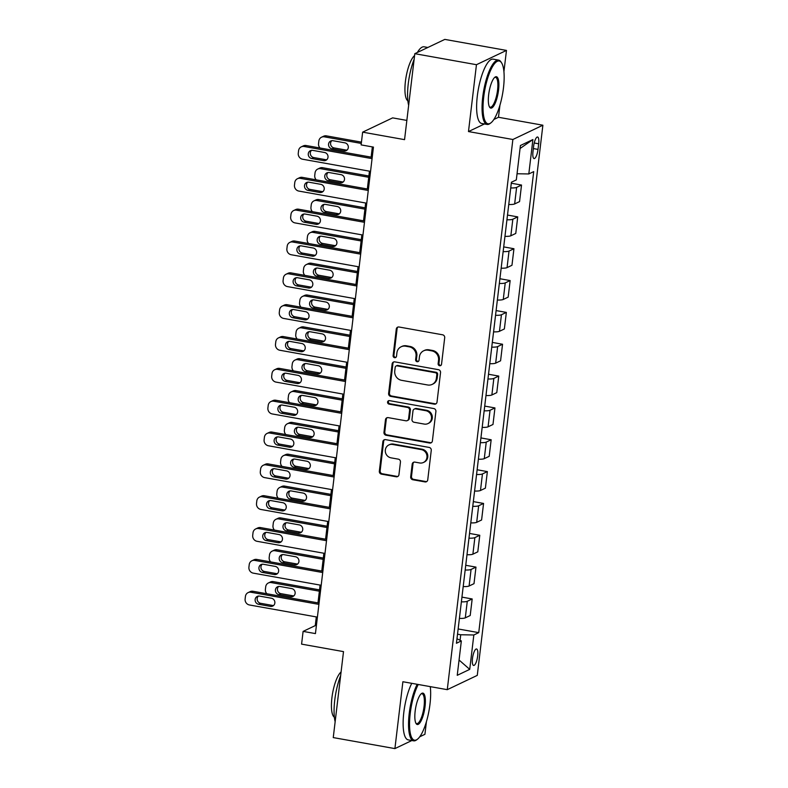 <?xml version="1.0" encoding="UTF-8"?>
<svg xmlns="http://www.w3.org/2000/svg" width="788" height="788" viewBox="0 0 788 788"><rect width="100%" height="100%" fill="white"/><g stroke="black" fill="none" stroke-linecap="round" stroke-linejoin="round"><path stroke-width="1.18" d="M439.625 365.731A1.793 1.684 -115.5 0 0 441.526 364.283L444.698 337.727A2.561 2.413 -115.5 0 0 442.57 334.792L399.004 327A2.561 2.413 -115.5 0 0 396.285 329.069L393.123 355.634A1.793 1.684 -115.5 0 0 395.586 357.555A1.793 1.684 -115.5 0 0 396.512 356.245L396.916 352.807A8.205 7.713 -115.5 0 1 401.131 346.779A8.205 7.713 -115.5 0 1 405.613 346.188L409.248 346.838A8.205 7.713 -115.5 0 1 416.034 356.215L415.631 359.663A1.793 1.684 -115.5 0 0 418.093 361.584A1.793 1.684 -115.5 0 0 419.019 360.264L419.433 356.826A8.205 7.713 -115.5 0 1 423.649 350.798A8.205 7.713 -115.5 0 1 428.13 350.207L431.755 350.857A8.205 7.713 -115.5 0 1 438.552 360.244L438.138 363.682A1.793 1.684 -115.5 0 0 439.625 365.731M423.649 350.798L424.456 350.414A8.205 7.713 -115.5 0 1 428.938 349.823L432.573 350.473A8.205 7.713 -115.5 0 1 439.359 359.86L438.955 363.298A1.793 1.684 -115.5 0 0 440.984 365.356M398.029 327.03A2.561 2.413 -115.5 0 0 397.093 328.685L393.931 355.25A1.793 1.684 -115.5 0 0 395.96 357.309M401.131 346.779L401.949 346.385A8.205 7.713 -115.5 0 1 406.431 345.804L410.055 346.454A8.205 7.713 -115.5 0 1 416.852 355.831L416.438 359.269A1.793 1.684 -115.5 0 0 418.477 361.328M477.676 655.98A8.363 2.384 100.1 0 0 476.553 648.977A8.363 2.384 100.1 0 0 472.485 658.443A8.363 2.384 100.1 0 0 473.608 665.446A8.363 2.384 100.1 0 0 477.676 655.98M410.686 476.809A2.561 2.413 -115.5 0 0 412.804 479.744L425.027 481.921A2.561 2.413 -115.5 0 0 427.746 479.853L431.263 450.352A2.561 2.413 -115.5 0 0 429.145 447.426L385.578 439.635A2.561 2.413 -115.5 0 0 382.86 441.704L379.333 471.204A2.561 2.413 -115.5 0 0 381.461 474.14L396.226 476.779A2.561 2.413 -115.5 0 0 398.945 474.711L400.452 462.083A2.561 2.413 -115.5 0 0 398.324 459.148L391.006 457.838A6.865 6.442 -115.5 0 1 388.848 444.954A6.865 6.442 -115.5 0 1 392.601 444.462L421.284 449.593A6.865 6.442 -115.5 0 1 423.432 462.477A6.865 6.442 -115.5 0 1 419.689 462.97L414.912 462.113A2.561 2.413 -115.5 0 0 412.193 464.181L410.686 476.809L411.494 476.425A2.561 2.413 -115.5 0 0 413.621 479.35L425.845 481.537A2.561 2.413 -115.5 0 0 426.82 481.507M503.926 71.669L506.467 50.412L476.454 64.705L414.803 53.682L404.559 139.643L362.638 132.157L361.121 144.893L373.443 147.1L315.436 633.591L303.104 631.395L301.587 644.131L343.509 651.617L333.255 737.588L394.906 748.6L411.868 740.523M476.454 64.705L468.486 131.566L512.87 139.496L447.269 689.667L402.885 681.738L394.906 748.6M434.296 404.165A2.561 2.413 -115.5 0 0 437.015 402.097L440.541 372.596A2.561 2.413 -115.5 0 0 438.414 369.671L394.847 361.879A2.561 2.413 -115.5 0 0 392.129 363.948L388.612 393.448A2.561 2.413 -115.5 0 0 390.73 396.384L434.296 404.165L435.114 403.781A2.561 2.413 -115.5 0 0 436.089 403.751M435.902 411.474L432.385 440.975A2.561 2.413 -115.5 0 1 429.667 443.043L386.1 435.262A2.561 2.413 -115.5 0 1 383.973 432.326L385.48 419.699A2.561 2.413 -115.5 0 1 388.198 417.63L405.869 420.792A2.561 2.413 -115.5 0 0 408.588 418.724L409.583 410.351A2.561 2.413 -115.5 0 0 407.465 407.416L389.065 404.126A1.793 1.684 -115.5 0 1 388.504 400.757A1.793 1.684 -115.5 0 1 389.489 400.629L433.784 408.548A2.561 2.413 -115.5 0 1 435.902 411.474M419.728 736.79L424.919 734.317L426.426 721.621M414.803 53.682L444.816 39.4L506.467 50.412M533.643 146.184L532.974 151.788A8.107 2.315 100.1 0 0 534.067 158.565A8.107 2.315 100.1 0 0 538.007 149.395L538.677 143.79A8.107 2.315 100.1 0 0 537.583 137.013A8.107 2.315 100.1 0 0 533.643 146.184M512.87 139.496L542.883 125.213L477.272 675.385L447.269 689.667M520.06 148.508L532.905 139.565L520.415 145.514L516.317 179.9L511.412 182.235L456.439 643.264L461.344 640.93L456.971 638.743M532.905 139.565L528.807 173.951L517.046 173.754M458.143 628.962L478.74 632.646L533.712 171.617L528.807 173.951M478.74 632.646L473.834 634.98L469.727 669.367L457.237 675.316L461.344 640.93M406.854 120.416L392.641 117.875L362.638 132.157M493.849 119.49L498.489 117.274L499.927 105.218M498.489 117.274L542.883 125.213M430.425 688.072L430.593 686.693M316.303 616.915L315.269 625.603L303.104 631.395M372.35 146.903L371.128 157.137M369.454 171.173L367.336 188.982M365.662 203.018L363.534 220.817M361.869 234.854L359.742 252.653M358.067 266.689L355.949 284.498M354.275 298.534L352.147 316.333M350.473 330.369L348.355 348.178M346.681 362.204L344.553 380.013M342.879 394.049L340.761 411.848M339.086 425.884L336.959 443.693M335.284 457.729L333.166 475.528M331.492 489.565L329.364 507.364M327.7 521.4L325.572 539.209M323.898 553.245L321.78 571.044M320.105 585.08L317.978 602.889M460.064 640.289L460.724 634.764L457.513 634.192M316.362 625.8L315.269 625.603M511.294 183.22L521.528 185.052L516.623 187.386A10.451 2 -173.2 0 1 510.732 187.948M508.752 204.496A10.451 2 -173.2 0 0 514.653 203.944L519.558 201.61L521.528 185.052M507.492 215.055L517.736 216.887L512.83 219.222A10.451 2 -173.2 0 1 506.93 219.783M504.96 236.341A10.451 2 -173.2 0 0 510.851 235.779L515.766 233.445L517.736 216.887M503.699 246.9L513.943 248.732L509.028 251.067A10.451 2 -173.2 0 1 503.138 251.618M501.158 268.176A10.451 2 -173.2 0 0 507.058 267.625L511.964 265.28L513.943 248.732M499.897 278.735L510.141 280.567L505.236 282.902A10.451 2 -173.2 0 1 499.336 283.463M497.366 300.021A10.451 2 -173.2 0 0 503.266 299.46L508.171 297.125L510.141 280.567M496.105 310.58L506.349 312.403L501.444 314.737A10.451 2 -173.2 0 1 495.544 315.298M493.564 331.856A10.451 2 -173.2 0 0 499.464 331.295L504.369 328.96L506.349 312.403M492.313 342.416L502.547 344.248L497.642 346.582A10.451 2 -173.2 0 1 491.742 347.134M489.772 363.692A10.451 2 -173.2 0 0 495.672 363.14L500.577 360.805L502.547 344.248M488.511 374.251L498.755 376.083L493.849 378.417A10.451 2 -173.2 0 1 487.949 378.979M485.979 395.537A10.451 2 -173.2 0 0 491.87 394.975L496.775 392.641L498.755 376.083M484.719 406.096L494.953 407.928L490.047 410.262A10.451 2 -173.2 0 1 484.157 410.814M482.177 427.372A10.451 2 -173.2 0 0 488.077 426.81L492.983 424.476L494.953 407.928M480.916 437.931L491.16 439.763L486.255 442.098A10.451 2 -173.2 0 1 480.355 442.659M478.385 459.207A10.451 2 -173.2 0 0 484.275 458.655L489.19 456.321L491.16 439.763M477.124 469.766L487.368 471.598L482.453 473.933A10.451 2 -173.2 0 1 476.563 474.494M474.583 491.052A10.451 2 -173.2 0 0 480.483 490.491L485.388 488.156L487.368 471.598M473.322 501.611L483.566 503.443L478.661 505.778A10.451 2 -173.2 0 1 472.761 506.329M470.791 522.887A10.451 2 -173.2 0 0 476.691 522.336L481.596 519.991L483.566 503.443M469.53 533.446L479.774 535.279L474.869 537.613A10.451 2 -173.2 0 1 468.968 538.174M466.988 554.732A10.451 2 -173.2 0 0 472.889 554.171L477.794 551.836L479.774 535.279M465.738 565.291L475.972 567.114L471.066 569.458A10.451 2 -173.2 0 1 465.166 570.01M463.196 586.567A10.451 2 -173.2 0 0 469.096 586.006L474.002 583.672L475.972 567.114M461.935 597.127L472.179 598.959L467.274 601.293A10.451 2 -173.2 0 1 461.374 601.845M459.394 618.403A10.451 2 -173.2 0 0 465.294 617.851L470.2 615.517L472.179 598.959M460.724 634.764L473.834 634.98M469.727 669.367L459.059 660.029M468.486 131.566L484.453 123.962M393.872 361.909A2.561 2.413 -115.5 0 0 392.936 363.564L389.42 393.064A2.561 2.413 -115.5 0 0 391.547 396L435.114 403.781M436.818 374.743A1.793 1.684 -115.5 0 0 435.331 372.694L397.093 365.859A1.793 1.684 -115.5 0 0 395.192 367.306L394.758 370.931A8.205 7.713 -115.5 0 0 401.545 380.318L427.687 384.987A8.205 7.713 -115.5 0 0 432.169 384.396A8.205 7.713 -115.5 0 0 436.385 378.368L436.818 374.743L437.635 374.359A1.793 1.684 -115.5 0 0 436.148 372.3L435.331 372.694M396.108 365.987L396.925 365.602A1.793 1.684 -115.5 0 1 397.901 365.474L436.148 372.3M432.169 384.396L432.986 384.012A8.205 7.713 -115.5 0 0 437.202 377.984L436.385 378.368M437.635 374.359L437.202 377.984M387.223 417.67A2.561 2.413 -115.5 0 0 386.287 419.315L384.78 431.942A2.561 2.413 -115.5 0 0 386.908 434.877L430.475 442.659A2.561 2.413 -115.5 0 0 431.45 442.629M407.268 420.605L408.076 420.221A2.561 2.413 -115.5 0 0 409.396 418.339L410.4 409.967A2.561 2.413 -115.5 0 0 408.273 407.032L389.873 403.742L389.065 404.126M388.937 400.619A1.793 1.684 -115.5 0 0 389.873 403.742M424.2 424.072A6.865 6.442 -115.5 0 0 431.43 416.537A6.865 6.442 -115.5 0 0 425.796 410.696L415.69 408.883A2.561 2.413 -115.5 0 0 412.971 410.952L411.976 419.334A2.561 2.413 -115.5 0 0 414.094 422.26L424.2 424.072M427.953 423.58L428.761 423.195A6.865 6.442 -115.5 0 0 426.613 410.302L425.796 410.696M414.291 409.07L415.099 408.686A2.561 2.413 -115.5 0 1 416.507 408.499L426.613 410.302M413.936 462.142A2.561 2.413 -115.5 0 0 413.001 463.797L411.494 476.425M423.432 462.477L424.249 462.093A6.865 6.442 -115.5 0 0 422.092 449.209L421.284 449.593M388.848 444.954L389.666 444.57A6.865 6.442 -115.5 0 1 393.409 444.077L422.092 449.209M384.603 439.665A2.561 2.413 -115.5 0 0 383.667 441.319L380.151 470.82A2.561 2.413 -115.5 0 0 382.269 473.755L397.034 476.395A2.561 2.413 -115.5 0 0 398.009 476.356M361.446 142.136L326.419 135.871A5.23 4.905 64.5 0 0 323.563 136.245L321.534 137.21A5.23 4.905 -115.5 0 0 318.854 141.052L318.549 143.603A5.23 4.905 -115.5 0 0 320.017 148.006M321.534 137.21A5.23 4.905 -115.5 0 1 324.39 136.836L361.288 143.436M331.797 140.697A4.186 3.93 -115.5 0 0 334.053 147.908L345.883 150.025A4.186 3.93 -115.5 0 0 347.084 150.045M332.024 148.873L343.864 150.981A4.186 3.93 -115.5 0 0 348.266 146.401A4.186 3.93 -115.5 0 0 344.829 142.835L332.999 140.717A4.186 3.93 -115.5 0 0 328.596 145.307A4.186 3.93 -115.5 0 0 332.024 148.873L334.053 147.908M370.557 171.37L302.602 159.225A5.23 4.905 -115.5 0 1 298.268 153.256L298.573 150.705A5.23 4.905 -115.5 0 1 304.119 146.489L372.074 158.634M372.222 157.334L306.148 145.524L304.119 146.489M311.752 158.526A4.186 3.93 64.5 0 1 310.433 150.666A4.186 3.93 64.5 0 1 312.718 150.37L324.558 152.488A4.186 3.93 64.5 0 1 325.868 160.338A4.186 3.93 64.5 0 1 323.582 160.634L311.752 158.526L313.772 157.561A4.186 3.93 64.5 0 1 311.526 150.341M326.803 159.698A4.186 3.93 64.5 0 1 325.611 159.668L313.772 157.561M301.262 146.863L303.291 145.898A5.23 4.905 64.5 0 1 306.148 145.524M368.882 175.98L322.617 167.716A5.23 4.905 64.5 0 0 319.77 168.09L317.741 169.056A5.23 4.905 -115.5 0 0 315.052 172.897L314.747 175.438A5.23 4.905 -115.5 0 0 316.215 179.841M317.741 169.056A5.23 4.905 -115.5 0 1 320.598 168.681L368.725 177.28M507.738 213.026L508.723 204.732M328.005 172.533A4.186 3.93 -115.5 0 0 330.251 179.743L342.091 181.861A4.186 3.93 -115.5 0 0 343.282 181.88M328.222 180.708L340.061 182.826A4.186 3.93 -115.5 0 0 344.464 178.236A4.186 3.93 -115.5 0 0 341.037 174.67L329.197 172.562A4.186 3.93 -115.5 0 0 324.794 177.152A4.186 3.93 -115.5 0 0 328.222 180.708L330.251 179.743M365.09 207.825L318.825 199.551A5.23 4.905 64.5 0 0 315.968 199.925L313.939 200.891A5.23 4.905 -115.5 0 0 311.26 204.732L310.955 207.283A5.23 4.905 -115.5 0 0 312.422 211.686M313.939 200.891A5.23 4.905 -115.5 0 1 316.796 200.516L364.933 209.125M503.936 244.871L504.931 236.567M324.203 204.368A4.186 3.93 -115.5 0 0 326.459 211.588L338.298 213.696A4.186 3.93 -115.5 0 0 339.49 213.725M324.429 212.543L336.269 214.661A4.186 3.93 -115.5 0 0 340.672 210.071A4.186 3.93 -115.5 0 0 337.234 206.515L325.405 204.397A4.186 3.93 -115.5 0 0 321.002 208.987A4.186 3.93 -115.5 0 0 324.429 212.543L326.459 211.588M361.288 239.66L315.033 231.396A5.23 4.905 64.5 0 0 312.176 231.77L310.147 232.736A5.23 4.905 -115.5 0 0 307.458 236.567L307.162 239.119A5.23 4.905 -115.5 0 0 308.62 243.522M310.147 232.736A5.23 4.905 -115.5 0 1 313.003 232.362L361.14 240.961M500.144 276.706L501.138 268.403M320.411 236.213A4.186 3.93 -115.5 0 0 322.656 243.423L334.496 245.541A4.186 3.93 -115.5 0 0 335.688 245.561M320.637 244.388L332.467 246.506A4.186 3.93 -115.5 0 0 336.87 241.916A4.186 3.93 -115.5 0 0 333.442 238.35L321.603 236.233A4.186 3.93 -115.5 0 0 317.2 240.823A4.186 3.93 -115.5 0 0 320.637 244.388L322.656 243.423M366.755 203.206L298.8 191.07A5.23 4.905 -115.5 0 1 294.476 185.091L294.781 182.54A5.23 4.905 -115.5 0 1 300.317 178.334L368.272 190.469M368.429 189.179L302.346 177.369L300.317 178.334M307.95 190.361A4.186 3.93 64.5 0 1 306.64 182.511A4.186 3.93 64.5 0 1 308.926 182.205L320.755 184.323A4.186 3.93 64.5 0 1 322.075 192.173A4.186 3.93 64.5 0 1 319.79 192.479L307.95 190.361L309.979 189.396A4.186 3.93 64.5 0 1 307.724 182.186M323.011 191.533A4.186 3.93 64.5 0 1 321.819 191.514L309.979 189.396M297.46 178.709L299.489 177.743A5.23 4.905 64.5 0 1 302.346 177.369M362.963 235.051L295.007 222.906A5.23 4.905 -115.5 0 1 290.683 216.927L290.979 214.385A5.23 4.905 -115.5 0 1 296.524 210.169L364.48 222.314M364.637 221.014L298.554 209.204L296.524 210.169M304.158 222.196A4.186 3.93 64.5 0 1 302.848 214.346A4.186 3.93 64.5 0 1 305.123 214.05L316.963 216.168A4.186 3.93 64.5 0 1 318.273 224.019A4.186 3.93 64.5 0 1 315.988 224.314L304.158 222.196L306.177 221.231A4.186 3.93 64.5 0 1 303.932 214.021M319.209 223.378A4.186 3.93 64.5 0 1 318.017 223.349L306.177 221.231M293.668 210.544L295.697 209.578A5.23 4.905 64.5 0 1 298.554 209.204M359.161 266.886L291.205 254.741A5.23 4.905 -115.5 0 1 286.881 248.772L287.187 246.22A5.23 4.905 -115.5 0 1 292.722 242.005L360.677 254.15M360.835 252.849L294.751 241.039L292.722 242.005M300.356 254.041A4.186 3.93 64.5 0 1 299.046 246.191A4.186 3.93 64.5 0 1 301.331 245.886L313.171 248.003A4.186 3.93 64.5 0 1 314.481 255.854A4.186 3.93 64.5 0 1 312.196 256.149L300.356 254.041L302.385 253.076A4.186 3.93 64.5 0 1 300.139 245.866M315.417 255.214A4.186 3.93 64.5 0 1 314.225 255.184L302.385 253.076M289.876 242.379L291.895 241.414A5.23 4.905 64.5 0 1 294.751 241.039M357.496 271.496L311.23 263.231A5.23 4.905 64.5 0 0 308.374 263.606L306.355 264.571A5.23 4.905 -115.5 0 0 303.666 268.413L303.36 270.954A5.23 4.905 -115.5 0 0 304.828 275.357M306.355 264.571A5.23 4.905 -115.5 0 1 309.201 264.197L357.338 272.796M496.351 308.541L497.336 300.248M316.618 268.048A4.186 3.93 -115.5 0 0 318.864 275.258L330.704 277.376A4.186 3.93 -115.5 0 0 331.896 277.406M316.835 276.224L328.675 278.341A4.186 3.93 -115.5 0 0 333.078 273.751A4.186 3.93 -115.5 0 0 329.65 270.195L317.81 268.078A4.186 3.93 -115.5 0 0 313.407 272.668A4.186 3.93 -115.5 0 0 316.835 276.224L318.864 275.258M355.368 298.731L287.413 286.586A5.23 4.905 -115.5 0 1 283.089 280.607L283.394 278.056A5.23 4.905 -115.5 0 1 288.93 273.85L356.885 285.995M357.043 284.695L290.959 272.884L288.93 273.85M296.564 285.877A4.186 3.93 64.5 0 1 295.254 278.026A4.186 3.93 64.5 0 1 297.529 277.731L309.369 279.839A4.186 3.93 64.5 0 1 310.679 287.689A4.186 3.93 64.5 0 1 308.394 287.994L296.564 285.877L298.593 284.911A4.186 3.93 64.5 0 1 296.337 277.701M311.624 287.049A4.186 3.93 64.5 0 1 310.423 287.029L298.593 284.911M286.074 274.224L288.103 273.259A5.23 4.905 64.5 0 1 290.959 272.884M503.493 87.704A31.884 9.092 100.1 0 0 501.621 62.922A31.884 9.092 100.1 0 0 483.704 97.121A31.884 9.092 100.1 0 0 490.914 122.849A31.884 9.092 100.1 0 0 503.493 87.704M490.914 122.849L490.106 123.47A32.672 9.318 -79.9 0 1 487.112 124.435A32.672 9.318 -79.9 0 1 482.729 97.101A32.672 9.318 -79.9 0 1 498.607 60.115A32.672 9.318 -79.9 0 1 501.079 62.065L501.621 62.922M498.548 90.059A15.947 4.551 -79.9 0 1 489.594 107.158A15.947 4.551 -79.9 0 1 488.659 94.767A15.947 4.551 -79.9 0 1 494.943 77.185A15.947 4.551 -79.9 0 1 498.548 90.059M489.328 106.675A15.159 4.324 100.1 0 0 490.195 107.198A15.159 4.324 100.1 0 0 497.563 90.039A15.159 4.324 100.1 0 0 495.524 77.352A15.159 4.324 100.1 0 0 494.539 77.549M408.647 105.346A32.672 9.318 -79.9 0 1 408.253 83.794A32.672 9.318 -79.9 0 1 414.143 59.248M417.354 52.471A32.672 9.318 -79.9 0 1 424.141 46.807L427.854 47.477M407.869 100.834A23.522 6.708 -79.9 0 1 405.416 81.43A23.522 6.708 -79.9 0 1 414.577 55.593M487.112 124.435L481.685 123.47A32.672 9.318 -79.9 0 1 477.301 96.136A32.672 9.318 -79.9 0 1 493.18 59.149L498.607 60.115M418.241 684.486A31.884 9.092 100.1 0 0 410.203 713.524A31.884 9.092 100.1 0 0 417.413 739.252A31.884 9.092 100.1 0 0 429.992 704.098A31.884 9.092 100.1 0 0 430.268 686.634M417.413 739.252L416.606 739.873A32.672 9.318 -79.9 0 1 413.611 740.838A32.672 9.318 -79.9 0 1 409.218 713.504A32.672 9.318 -79.9 0 1 417.177 684.289M425.047 706.452A15.947 4.551 -79.9 0 1 416.094 723.551A15.947 4.551 -79.9 0 1 415.158 711.17A15.947 4.551 -79.9 0 1 421.442 693.588A15.947 4.551 -79.9 0 1 425.047 706.452M415.828 723.079A15.159 4.324 100.1 0 0 416.694 723.601A15.159 4.324 100.1 0 0 424.062 706.442A15.159 4.324 100.1 0 0 422.023 693.755A15.159 4.324 100.1 0 0 421.028 693.952M335.146 721.749A32.672 9.318 -79.9 0 1 334.752 700.197A32.672 9.318 -79.9 0 1 340.643 675.651M334.368 717.238A23.522 6.708 -79.9 0 1 331.915 697.833A23.522 6.708 -79.9 0 1 341.076 671.997M413.611 740.838L408.184 739.873A32.672 9.318 -79.9 0 1 403.801 712.539A32.672 9.318 -79.9 0 1 411.75 683.324M353.694 303.341L307.438 295.067A5.23 4.905 64.5 0 0 304.582 295.441L302.553 296.406A5.23 4.905 -115.5 0 0 299.873 300.248L299.568 302.799A5.23 4.905 -115.5 0 0 301.026 307.202M302.553 296.406A5.23 4.905 -115.5 0 1 305.409 296.032L353.546 304.641M492.549 340.386L493.544 332.083M312.816 299.893A4.186 3.93 -115.5 0 0 315.072 307.103L326.902 309.211A4.186 3.93 -115.5 0 0 328.103 309.241M313.043 308.069L324.873 310.176A4.186 3.93 -115.5 0 0 329.276 305.586A4.186 3.93 -115.5 0 0 325.848 302.031L314.008 299.913A4.186 3.93 -115.5 0 0 309.615 304.503A4.186 3.93 -115.5 0 0 313.043 308.069L315.072 307.103M349.902 335.176L303.636 326.912A5.23 4.905 64.5 0 0 300.789 327.286L298.76 328.251A5.23 4.905 -115.5 0 0 296.071 332.083L295.766 334.634A5.23 4.905 -115.5 0 0 297.234 339.037M298.76 328.251A5.23 4.905 -115.5 0 1 301.607 327.877L349.744 336.476M488.757 372.222L489.742 363.928M309.024 331.728A4.186 3.93 -115.5 0 0 311.27 338.939L323.11 341.056A4.186 3.93 -115.5 0 0 324.301 341.076M309.241 339.904L321.08 342.022A4.186 3.93 -115.5 0 0 325.483 337.431A4.186 3.93 -115.5 0 0 322.056 333.866L310.216 331.758A4.186 3.93 -115.5 0 0 305.813 336.338A4.186 3.93 -115.5 0 0 309.241 339.904L311.27 338.939M346.109 367.011L299.844 358.747A5.23 4.905 64.5 0 0 296.987 359.121L294.958 360.086A5.23 4.905 -115.5 0 0 292.279 363.928L291.974 366.469A5.23 4.905 -115.5 0 0 293.431 370.882M294.958 360.086A5.23 4.905 -115.5 0 1 297.815 359.712L345.952 368.311M484.955 404.057L485.95 395.763M305.222 363.564A4.186 3.93 -115.5 0 0 307.478 370.774L319.307 372.891A4.186 3.93 -115.5 0 0 320.509 372.921M305.449 371.739L317.288 373.857A4.186 3.93 -115.5 0 0 321.681 369.267A4.186 3.93 -115.5 0 0 318.254 365.711L306.424 363.593A4.186 3.93 -115.5 0 0 302.021 368.183A4.186 3.93 -115.5 0 0 305.449 371.739L307.478 370.774M342.307 398.856L296.042 390.592A5.23 4.905 64.5 0 0 293.195 390.966L291.166 391.922A5.23 4.905 -115.5 0 0 288.477 395.763L288.172 398.314A5.23 4.905 -115.5 0 0 289.639 402.717M291.166 391.922A5.23 4.905 -115.5 0 1 294.022 391.547L342.15 400.156M481.163 435.902L482.148 427.598M301.43 395.409A4.186 3.93 -115.5 0 0 303.675 402.619L315.515 404.736A4.186 3.93 -115.5 0 0 316.707 404.756M301.646 403.584L313.486 405.702A4.186 3.93 -115.5 0 0 317.889 401.112A4.186 3.93 -115.5 0 0 314.461 397.546L302.622 395.428A4.186 3.93 -115.5 0 0 298.219 400.018A4.186 3.93 -115.5 0 0 301.646 403.584L303.675 402.619M338.515 430.691L292.25 422.427A5.23 4.905 64.5 0 0 289.393 422.801L287.364 423.767A5.23 4.905 -115.5 0 0 284.685 427.608L284.379 430.149A5.23 4.905 -115.5 0 0 285.847 434.552M287.364 423.767A5.23 4.905 -115.5 0 1 290.22 423.392L338.357 431.991M477.361 467.737L478.355 459.443M297.628 427.244A4.186 3.93 -115.5 0 0 299.883 434.454L311.723 436.572A4.186 3.93 -115.5 0 0 312.915 436.591M297.854 435.419L309.694 437.537A4.186 3.93 -115.5 0 0 314.097 432.947A4.186 3.93 -115.5 0 0 310.659 429.381L298.829 427.273A4.186 3.93 -115.5 0 0 294.426 431.863A4.186 3.93 -115.5 0 0 297.854 435.419L299.883 434.454M351.566 330.566L283.611 318.421A5.23 4.905 -115.5 0 1 279.287 312.442L279.592 309.901A5.23 4.905 -115.5 0 1 285.128 305.685L353.093 317.83M353.241 316.53L287.157 304.72L285.128 305.685M292.762 317.712A4.186 3.93 64.5 0 1 291.452 309.861A4.186 3.93 64.5 0 1 293.737 309.566L305.577 311.684A4.186 3.93 64.5 0 1 306.887 319.534A4.186 3.93 64.5 0 1 304.601 319.829L292.762 317.712L294.791 316.746A4.186 3.93 64.5 0 1 292.545 309.536M307.822 318.894A4.186 3.93 64.5 0 1 306.63 318.864L294.791 316.746M282.281 306.059L284.31 305.094A5.23 4.905 64.5 0 1 287.157 304.72M347.774 362.401L279.819 350.256A5.23 4.905 -115.5 0 1 275.495 344.287L275.8 341.736A5.23 4.905 -115.5 0 1 281.336 337.52L349.291 349.665M349.448 348.365L283.365 336.565L281.336 337.52M288.969 349.557A4.186 3.93 64.5 0 1 287.659 341.706A4.186 3.93 64.5 0 1 289.945 341.401L301.774 343.519A4.186 3.93 64.5 0 1 303.084 351.369A4.186 3.93 64.5 0 1 300.809 351.675L288.969 349.557L290.999 348.591A4.186 3.93 64.5 0 1 288.743 341.381M304.03 350.729A4.186 3.93 64.5 0 1 302.828 350.709L290.999 348.591M278.479 337.904L280.508 336.939A5.23 4.905 64.5 0 1 283.365 336.565M343.972 394.246L276.017 382.101A5.23 4.905 -115.5 0 1 271.693 376.122L271.998 373.581A5.23 4.905 -115.5 0 1 277.543 369.365L345.499 381.51M345.646 380.21L279.563 368.4L277.543 369.365M285.167 381.392A4.186 3.93 64.5 0 1 283.857 373.542A4.186 3.93 64.5 0 1 286.142 373.246L297.982 375.354A4.186 3.93 64.5 0 1 299.292 383.204A4.186 3.93 64.5 0 1 297.007 383.51L285.167 381.392L287.196 380.427A4.186 3.93 64.5 0 1 284.951 373.216M300.228 382.574A4.186 3.93 64.5 0 1 299.036 382.544L287.196 380.427M274.687 369.739L276.716 368.774A5.23 4.905 64.5 0 1 279.563 368.4M340.18 426.081L272.224 413.936A5.23 4.905 -115.5 0 1 267.9 407.967L268.206 405.416A5.23 4.905 -115.5 0 1 273.741 401.2L341.696 413.345M341.854 412.045L275.77 400.235L273.741 401.2M281.375 413.237A4.186 3.93 64.5 0 1 280.065 405.377A4.186 3.93 64.5 0 1 282.35 405.081L294.18 407.199A4.186 3.93 64.5 0 1 295.5 415.049A4.186 3.93 64.5 0 1 293.215 415.345L281.375 413.237L283.404 412.272A4.186 3.93 64.5 0 1 281.149 405.052M296.436 414.409A4.186 3.93 64.5 0 1 295.244 414.38L283.404 412.272M270.885 401.575L272.914 400.609A5.23 4.905 64.5 0 1 275.77 400.235M336.387 457.917L268.432 445.781A5.23 4.905 -115.5 0 1 264.108 439.803L264.404 437.251A5.23 4.905 -115.5 0 1 269.949 433.045L337.904 445.19M338.052 443.89L271.978 432.08L269.949 433.045M277.583 445.072A4.186 3.93 64.5 0 1 276.263 437.222A4.186 3.93 64.5 0 1 278.548 436.916L290.388 439.034A4.186 3.93 64.5 0 1 291.698 446.885A4.186 3.93 64.5 0 1 289.413 447.19L277.583 445.072L279.602 444.107A4.186 3.93 64.5 0 1 277.356 436.897M292.634 446.244A4.186 3.93 64.5 0 1 291.442 446.225L279.602 444.107M267.093 433.42L269.122 432.454A5.23 4.905 64.5 0 1 271.978 432.08M334.713 462.536L288.457 454.262A5.23 4.905 64.5 0 0 285.601 454.637L283.572 455.602A5.23 4.905 -115.5 0 0 280.883 459.443L280.577 461.995A5.23 4.905 -115.5 0 0 282.045 466.397M283.572 455.602A5.23 4.905 -115.5 0 1 286.428 455.228L334.565 463.836M473.568 499.582L474.553 491.279M293.835 459.079A4.186 3.93 -115.5 0 0 296.081 466.299L307.921 468.407A4.186 3.93 -115.5 0 0 309.113 468.436M294.062 467.264L305.892 469.372A4.186 3.93 -115.5 0 0 310.295 464.782A4.186 3.93 -115.5 0 0 306.867 461.226L295.027 459.108A4.186 3.93 -115.5 0 0 290.624 463.699A4.186 3.93 -115.5 0 0 294.062 467.264L296.081 466.299M332.585 489.762L264.63 477.617A5.23 4.905 -115.5 0 1 260.306 471.638L260.611 469.096A5.23 4.905 -115.5 0 1 266.147 464.881L334.102 477.026M334.26 475.725L268.176 463.915L266.147 464.881M273.781 476.907A4.186 3.93 64.5 0 1 272.471 469.057A4.186 3.93 64.5 0 1 274.756 468.761L286.596 470.879A4.186 3.93 64.5 0 1 287.906 478.73A4.186 3.93 64.5 0 1 285.62 479.025L273.781 476.907L275.81 475.942A4.186 3.93 64.5 0 1 273.564 468.732M288.841 478.089A4.186 3.93 64.5 0 1 287.65 478.06L275.81 475.942M263.3 465.255L265.32 464.29A5.23 4.905 64.5 0 1 268.176 463.915M330.921 494.371L284.655 486.107A5.23 4.905 64.5 0 0 281.799 486.482L279.779 487.447A5.23 4.905 -115.5 0 0 277.09 491.279L276.785 493.83A5.23 4.905 -115.5 0 0 278.253 498.233M279.779 487.447A5.23 4.905 -115.5 0 1 282.626 487.073L330.763 495.672M469.776 531.417L470.761 523.114M290.043 490.924A4.186 3.93 -115.5 0 0 292.289 498.134L304.129 500.252A4.186 3.93 -115.5 0 0 305.32 500.272M290.26 499.099L302.099 501.217A4.186 3.93 -115.5 0 0 306.502 496.627A4.186 3.93 -115.5 0 0 303.065 493.061L291.235 490.944A4.186 3.93 -115.5 0 0 286.832 495.534A4.186 3.93 -115.5 0 0 290.26 499.099L292.289 498.134M328.793 521.597L260.838 509.452A5.23 4.905 -115.5 0 1 256.514 503.483L256.809 500.932A5.23 4.905 -115.5 0 1 262.355 496.716L330.31 508.861M330.467 507.561L264.384 495.75L262.355 496.716M269.989 508.752A4.186 3.93 64.5 0 1 268.678 500.902A4.186 3.93 64.5 0 1 270.954 500.597L282.793 502.714A4.186 3.93 64.5 0 1 284.104 510.565A4.186 3.93 64.5 0 1 281.818 510.86L269.989 508.752L272.018 507.787A4.186 3.93 64.5 0 1 269.762 500.577M285.049 509.925A4.186 3.93 64.5 0 1 283.847 509.895L272.018 507.787M259.498 497.09L261.527 496.125A5.23 4.905 64.5 0 1 264.384 495.75M327.119 526.207L280.863 517.943A5.23 4.905 64.5 0 0 278.006 518.317L275.977 519.282A5.23 4.905 -115.5 0 0 273.288 523.124L272.993 525.665A5.23 4.905 -115.5 0 0 274.451 530.068M275.977 519.282A5.23 4.905 -115.5 0 1 278.834 518.908L326.971 527.507M465.974 563.253L466.969 554.959M286.241 522.759A4.186 3.93 -115.5 0 0 288.497 529.969L300.326 532.087A4.186 3.93 -115.5 0 0 301.518 532.117M286.468 530.935L298.297 533.052A4.186 3.93 -115.5 0 0 302.7 528.462A4.186 3.93 -115.5 0 0 299.273 524.906L287.433 522.789A4.186 3.93 -115.5 0 0 283.03 527.379A4.186 3.93 -115.5 0 0 286.468 530.935L288.497 529.969M324.991 553.442L257.036 541.297A5.23 4.905 -115.5 0 1 252.712 535.318L253.017 532.767A5.23 4.905 -115.5 0 1 258.553 528.561L326.508 540.706M326.665 539.406L260.582 527.596L258.553 528.561M266.186 540.588A4.186 3.93 64.5 0 1 264.876 532.737A4.186 3.93 64.5 0 1 267.162 532.442L279.001 534.55A4.186 3.93 64.5 0 1 280.311 542.4A4.186 3.93 64.5 0 1 278.026 542.705L266.186 540.588L268.216 539.622A4.186 3.93 64.5 0 1 265.97 532.412M281.247 541.76A4.186 3.93 64.5 0 1 280.055 541.74L268.216 539.622M255.706 528.935L257.735 527.97A5.23 4.905 64.5 0 1 260.582 527.596M323.326 558.052L277.061 549.778A5.23 4.905 64.5 0 0 274.204 550.152L272.185 551.117A5.23 4.905 -115.5 0 0 269.496 554.959L269.191 557.51A5.23 4.905 -115.5 0 0 270.658 561.913M272.185 551.117A5.23 4.905 -115.5 0 1 275.032 550.743L323.169 559.352M462.182 595.098L463.167 586.794M282.449 554.604A4.186 3.93 -115.5 0 0 284.695 561.814L296.534 563.922A4.186 3.93 -115.5 0 0 297.726 563.952M282.665 562.78L294.505 564.888A4.186 3.93 -115.5 0 0 298.908 560.307A4.186 3.93 -115.5 0 0 295.48 556.742L283.641 554.624A4.186 3.93 -115.5 0 0 279.238 559.214A4.186 3.93 -115.5 0 0 282.665 562.78L284.695 561.814M321.199 585.277L253.244 573.132A5.23 4.905 -115.5 0 1 248.919 567.153L249.225 564.612A5.23 4.905 -115.5 0 1 254.76 560.396L322.716 572.541M322.873 571.241L256.789 559.431L254.76 560.396M262.394 572.423A4.186 3.93 64.5 0 1 261.084 564.572A4.186 3.93 64.5 0 1 263.369 564.277L275.199 566.395A4.186 3.93 64.5 0 1 276.509 574.245A4.186 3.93 64.5 0 1 274.234 574.541L262.394 572.423L264.423 571.458A4.186 3.93 64.5 0 1 262.168 564.247M277.455 573.605A4.186 3.93 64.5 0 1 276.253 573.575L264.423 571.458M251.904 560.77L253.933 559.805A5.23 4.905 64.5 0 1 256.789 559.431M319.534 589.887L273.269 581.623A5.23 4.905 64.5 0 0 270.412 581.997L268.383 582.962A5.23 4.905 -115.5 0 0 265.704 586.794L265.398 589.345A5.23 4.905 -115.5 0 0 266.856 593.748M268.383 582.962A5.23 4.905 -115.5 0 1 271.239 582.588L319.376 591.187M458.38 626.933L459.374 618.639M278.647 586.439A4.186 3.93 -115.5 0 0 280.902 593.65L292.732 595.767A4.186 3.93 -115.5 0 0 293.934 595.787M278.873 594.615L290.703 596.733A4.186 3.93 -115.5 0 0 295.106 592.143A4.186 3.93 -115.5 0 0 291.678 588.577L279.839 586.469A4.186 3.93 -115.5 0 0 275.445 591.049A4.186 3.93 -115.5 0 0 278.873 594.615L280.902 593.65M317.397 617.112L249.441 604.967A5.23 4.905 -115.5 0 1 245.117 598.998L245.423 596.447A5.23 4.905 -115.5 0 1 250.968 592.241L318.923 604.376M319.071 603.076L252.987 591.276L250.968 592.241M258.592 604.268A4.186 3.93 64.5 0 1 257.282 596.418A4.186 3.93 64.5 0 1 259.567 596.112L271.407 598.23A4.186 3.93 64.5 0 1 272.717 606.08A4.186 3.93 64.5 0 1 270.432 606.386L258.592 604.268L260.621 603.303A4.186 3.93 64.5 0 1 258.375 596.092M273.653 605.44A4.186 3.93 64.5 0 1 272.461 605.42L260.621 603.303M248.112 592.615L250.141 591.65A5.23 4.905 64.5 0 1 252.987 591.276M514.653 203.944L516.623 187.386M510.851 235.779L512.83 219.222M507.058 267.625L509.028 251.067M503.266 299.46L505.236 282.902M499.464 331.295L501.444 314.737M495.672 363.14L497.642 346.582M491.87 394.975L493.849 378.417M488.077 426.81L490.047 410.262M484.275 458.655L486.255 442.098M480.483 490.491L482.453 473.933M476.691 522.336L478.661 505.778M472.889 554.171L474.869 537.613M469.096 586.006L471.066 569.458M465.294 617.851L467.274 601.293M534.215 142.992L538.677 143.79M533.368 148.568L538.007 149.395M439.359 359.86L438.552 360.244M432.573 350.473L431.755 350.857M428.938 349.823L428.13 350.207M416.438 359.269L415.631 359.663M416.852 355.831L416.034 356.215M410.055 346.454L409.248 346.838M406.431 345.804L405.613 346.188M393.931 355.25L393.123 355.634M397.093 328.685L396.285 329.069M438.955 363.298L438.138 363.682M391.547 396L390.73 396.384M389.42 393.064L388.612 393.448M392.936 363.564L392.129 363.948M397.901 365.474L397.093 365.859M430.475 442.659L429.667 443.043M386.908 434.877L386.1 435.262M384.78 431.942L383.973 432.326M386.287 419.315L385.48 419.699M409.396 418.339L408.588 418.724M410.4 409.967L409.583 410.351M408.273 407.032L407.465 407.416M416.507 408.499L415.69 408.883M413.001 463.797L412.193 464.181M393.409 444.077L392.601 444.462M397.034 476.395L396.226 476.779M382.269 473.755L381.461 474.14M380.151 470.82L379.333 471.204M383.667 441.319L382.86 441.704M425.845 481.537L425.027 481.921M413.621 479.35L412.804 479.744M324.39 136.836L326.419 135.871M345.883 150.025L343.864 150.981M323.582 160.634L325.611 159.668M320.598 168.681L322.617 167.716M342.091 181.861L340.061 182.826M316.796 200.516L318.825 199.551M338.298 213.696L336.269 214.661M313.003 232.362L315.033 231.396M334.496 245.541L332.467 246.506M319.79 192.479L321.819 191.514M315.988 224.314L318.017 223.349M312.196 256.149L314.225 255.184M309.201 264.197L311.23 263.231M330.704 277.376L328.675 278.341M308.394 287.994L310.423 287.029M305.409 296.032L307.438 295.067M326.902 309.211L324.873 310.176M301.607 327.877L303.636 326.912M323.11 341.056L321.08 342.022M297.815 359.712L299.844 358.747M319.307 372.891L317.288 373.857M294.022 391.547L296.042 390.592M315.515 404.736L313.486 405.702M290.22 423.392L292.25 422.427M311.723 436.572L309.694 437.537M304.601 319.829L306.63 318.864M300.809 351.675L302.828 350.709M297.007 383.51L299.036 382.544M293.215 415.345L295.244 414.38M289.413 447.19L291.442 446.225M286.428 455.228L288.457 454.262M307.921 468.407L305.892 469.372M285.62 479.025L287.65 478.06M282.626 487.073L284.655 486.107M304.129 500.252L302.099 501.217M281.818 510.86L283.847 509.895M278.834 518.908L280.863 517.943M300.326 532.087L298.297 533.052M278.026 542.705L280.055 541.74M275.032 550.743L277.061 549.778M296.534 563.922L294.505 564.888M274.234 574.541L276.253 573.575M271.239 582.588L273.269 581.623M292.732 595.767L290.703 596.733M270.432 606.386L272.461 605.42"/></g></svg>

